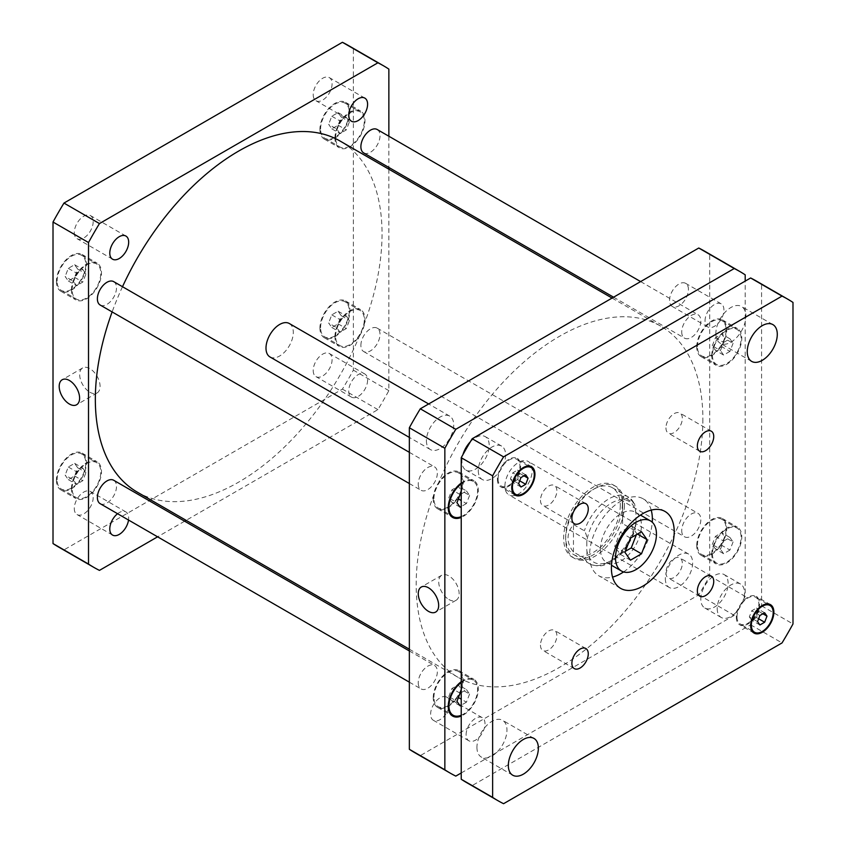 <?xml version="1.0" encoding="UTF-8"?>
<svg xmlns="http://www.w3.org/2000/svg" width="846" height="846" viewBox="0 0 846 846"><rect width="100%" height="100%" fill="white"/><g stroke="black" fill="none" stroke-linecap="round" stroke-linejoin="round"><path stroke-width="0.63" stroke-dasharray="4.23 3.17" d="M504.914 486.059A19.31 11.146 -60 0 1 513.342 466.632A19.31 11.146 -60 0 1 528.221 461.461A19.31 11.146 -60 0 1 528.221 483.753A19.31 11.146 -60 0 1 508.911 494.899A19.31 11.146 -60 0 1 504.914 486.059M665.337 578.675A19.31 11.146 120 0 0 669.334 587.515A19.31 11.146 120 0 0 688.644 576.369A19.31 11.146 120 0 0 688.644 554.077A19.31 11.146 120 0 0 673.765 559.248A19.31 11.146 120 0 0 665.337 578.675M717.218 608.634A19.31 11.146 120 0 0 721.215 617.464A19.31 11.146 120 0 0 740.525 606.318A19.31 11.146 120 0 0 740.525 584.026A19.31 11.146 120 0 0 725.646 589.197A19.31 11.146 120 0 0 717.218 608.634M700.826 599.169A19.31 11.146 -60 0 1 709.255 579.743A19.31 11.146 -60 0 1 724.134 574.571A19.31 11.146 -60 0 1 724.134 596.864A19.31 11.146 -60 0 1 704.834 608.01A19.31 11.146 -60 0 1 700.826 599.169M289.3 323.51A19.31 11.146 -60 0 1 289.3 345.813A19.31 11.146 -60 0 1 269.99 356.959M426.416 440.734A19.31 11.146 120 0 0 430.413 449.575A19.31 11.146 120 0 0 449.723 438.429A19.31 11.146 120 0 0 449.723 416.126A19.31 11.146 120 0 0 434.844 421.297A19.31 11.146 120 0 0 426.416 440.734M478.297 470.683A19.31 11.146 120 0 0 482.294 479.523A19.31 11.146 120 0 0 501.604 468.377A19.31 11.146 120 0 0 501.604 446.085A19.31 11.146 120 0 0 486.725 451.256A19.31 11.146 120 0 0 478.297 470.683M470.344 441.792A19.31 11.146 -60 0 1 485.213 436.621A19.31 11.146 -60 0 1 485.213 458.923A19.31 11.146 -60 0 1 465.913 470.069A19.31 11.146 -60 0 1 461.905 461.229A19.31 11.146 -60 0 1 462.942 454.598M624.94 552.332L614.704 546.421L620.224 554.267L625.342 551.317M630.46 560.179L620.224 554.267M636.382 534.693L636.774 533.678L631.253 525.831L620.224 532.197L614.704 546.421M637.461 534.069L636.774 533.678M641.501 531.743L631.253 525.831M630.46 538.109L620.224 532.197M600.48 549.117A28.965 16.719 -60 0 1 613.128 519.973A28.965 16.719 -60 0 1 635.441 512.211A28.965 16.719 -60 0 1 635.441 545.649A28.965 16.719 -60 0 1 606.487 562.379A28.965 16.719 -60 0 1 600.48 549.117M651.219 510.117A44.404 25.634 120 0 0 643.172 498.833A44.404 25.634 120 0 0 608.951 510.73A44.404 25.634 120 0 0 589.567 555.42A44.404 25.634 120 0 0 598.757 575.756A44.404 25.634 120 0 0 612.557 577.078M623.555 571.938A44.404 25.634 120 0 0 652.255 522.215M665.95 427.843A11.58 6.683 120 0 0 668.351 433.152A11.58 6.683 120 0 0 679.93 426.458A11.58 6.683 120 0 0 679.93 413.081A11.58 6.683 120 0 0 671.005 416.19A11.58 6.683 120 0 0 665.95 427.843M540.478 500.282A11.58 6.683 120 0 0 542.878 505.591A11.58 6.683 120 0 0 554.468 498.897A11.58 6.683 120 0 0 554.468 485.519A11.58 6.683 120 0 0 545.533 488.628A11.58 6.683 120 0 0 540.478 500.282M540.478 645.16A11.58 6.683 120 0 0 542.878 650.468A11.58 6.683 120 0 0 554.468 643.774A11.58 6.683 120 0 0 554.468 630.397A11.58 6.683 120 0 0 545.533 633.506A11.58 6.683 120 0 0 540.478 645.16M665.95 572.721A11.58 6.683 120 0 0 668.351 578.03A11.58 6.683 120 0 0 679.93 571.336A11.58 6.683 120 0 0 679.93 557.958A11.58 6.683 120 0 0 671.005 561.067A11.58 6.683 120 0 0 665.95 572.721M715.853 333.536A21.235 12.267 120 0 0 720.242 343.254A21.235 12.267 120 0 0 741.487 330.998A21.235 12.267 120 0 0 741.487 306.474A21.235 12.267 120 0 0 725.117 312.163A21.235 12.267 120 0 0 715.853 333.536M476.933 747.356A21.235 12.267 120 0 0 481.332 757.075A21.235 12.267 120 0 0 502.566 744.818A21.235 12.267 120 0 0 502.566 720.295A21.235 12.267 120 0 0 486.196 725.984A21.235 12.267 120 0 0 476.933 747.356M749.345 616.882L751.713 620.245L756.44 617.506L758.809 611.415L756.44 608.052L751.713 610.78L749.345 616.882L757.54 621.609M759.898 624.972L751.713 620.245M758.64 618.775L756.44 617.506M762.902 613.784L758.809 611.415M764.636 612.779L756.44 608.052M759.898 615.507L751.713 610.78M510.424 478.931L512.792 482.294L517.519 479.566L519.888 473.474L517.519 470.112L512.792 472.84L510.424 478.931L518.619 483.658M520.977 487.032L512.792 482.294M519.719 480.835L517.519 479.566M523.981 475.833L519.888 473.474M525.715 474.839L517.519 470.112M520.977 477.567L512.792 472.84M737.014 616.903A15.45 8.915 120 0 0 740.208 623.978A15.45 8.915 120 0 0 755.658 615.063A15.45 8.915 120 0 0 755.658 597.223A15.45 8.915 120 0 0 743.75 601.358A15.45 8.915 120 0 0 737.014 616.903M736.327 617.294A16.412 9.475 120 0 0 739.721 624.813A16.412 9.475 120 0 0 756.134 615.338A16.412 9.475 120 0 0 756.134 596.388A16.412 9.475 120 0 0 743.486 600.787A16.412 9.475 120 0 0 736.327 617.294M498.093 478.963A15.45 8.915 120 0 0 501.287 486.038A15.45 8.915 120 0 0 516.737 477.112A15.45 8.915 120 0 0 516.737 459.283A15.45 8.915 120 0 0 504.829 463.418A15.45 8.915 120 0 0 498.093 478.963M497.406 479.354A16.412 9.475 120 0 0 500.811 486.873A16.412 9.475 120 0 0 517.213 477.398A16.412 9.475 120 0 0 517.213 458.447A16.412 9.475 120 0 0 504.576 462.836A16.412 9.475 120 0 0 497.406 479.354M466.601 782.592A289.618 167.212 120 0 0 472.174 785.574L750.635 624.803A289.618 167.212 120 0 0 761.58 605.842L761.58 284.298A289.618 167.212 120 0 0 756.208 280.957M635.981 521.834L635.981 513.342A35.141 20.293 120 0 0 611.404 503.084A35.141 20.293 120 0 0 586.828 541.726L586.828 550.207A35.141 20.293 120 0 0 611.404 560.464A35.141 20.293 120 0 0 635.981 521.834L635.462 528.274L633.527 529.913L622.603 523.611L622.603 496.116L622.603 523.611M761.58 605.842L792.988 623.967M761.58 284.298L792.988 302.434M750.635 624.803L782.032 642.928M472.174 785.574L503.582 803.7M89.877 392.216A14.435 8.333 -120 0 0 97.089 392.935A14.435 8.333 -120 0 0 97.089 376.269A14.435 8.333 -120 0 0 82.665 367.936A14.435 8.333 -120 0 0 80.444 379.505A14.435 8.333 -120 0 0 89.877 392.216M448.94 599.528A14.435 8.333 -120 0 0 456.153 600.237A14.435 8.333 -120 0 0 456.153 583.571A14.435 8.333 -120 0 0 441.728 575.238A14.435 8.333 -120 0 0 439.508 586.807A14.435 8.333 -120 0 0 448.94 599.528M586.828 550.207C587.367 554.5 586.553 557.186 584.375 558.286L573.451 551.983C566.217 542.815 566.217 533.657 573.451 524.499L584.375 530.802C586.553 534.408 587.367 538.045 586.828 541.726M573.451 551.983L573.451 524.499M635.981 513.342L634.606 503.73L622.603 496.116M622.328 504.184A41.507 23.963 -60 0 1 604.203 545.966A41.507 23.963 -60 0 1 572.224 557.08A41.507 23.963 -60 0 1 572.224 509.155A41.507 23.963 -60 0 1 613.731 485.181A41.507 23.963 -60 0 1 622.328 504.184M624.38 505.369A41.507 23.963 -60 0 1 606.254 547.14A41.507 23.963 -60 0 1 574.265 558.265A41.507 23.963 -60 0 1 574.265 510.328A41.507 23.963 -60 0 1 615.782 486.365A41.507 23.963 -60 0 1 624.38 505.369M620.277 505.369A38.62 22.292 -60 0 1 603.42 544.232A38.62 22.292 -60 0 1 573.662 554.574A38.62 22.292 -60 0 1 573.662 509.99A38.62 22.292 -60 0 1 612.282 487.687A38.62 22.292 -60 0 1 620.277 505.369M377.2 129.501A13.515 7.804 -60 0 1 377.2 145.11A13.515 7.804 -60 0 1 363.685 152.915M681.717 331.96A13.515 7.804 120 0 0 684.52 338.146A13.515 7.804 120 0 0 698.035 330.342A13.515 7.804 120 0 0 698.035 314.733A13.515 7.804 120 0 0 687.618 318.36A13.515 7.804 120 0 0 681.717 331.96M360.882 345.358A13.515 7.804 -60 0 1 366.783 331.759A13.515 7.804 -60 0 1 377.2 328.142A13.515 7.804 -60 0 1 377.2 343.74A13.515 7.804 -60 0 1 363.685 351.545A13.515 7.804 -60 0 1 360.882 345.358M681.717 530.59A13.515 7.804 120 0 0 684.52 536.776A13.515 7.804 120 0 0 698.035 528.983A13.515 7.804 120 0 0 698.035 513.374A13.515 7.804 120 0 0 687.618 516.991A13.515 7.804 120 0 0 681.717 530.59M113.702 480.264A13.515 7.804 -60 0 1 113.702 495.872A13.515 7.804 -60 0 1 100.188 503.677M418.22 682.722A13.515 7.804 120 0 0 421.022 688.908A13.515 7.804 120 0 0 434.537 681.104A13.515 7.804 120 0 0 434.537 665.495A13.515 7.804 120 0 0 424.121 669.123A13.515 7.804 120 0 0 418.22 682.722M113.702 281.633A13.515 7.804 -60 0 1 113.702 297.242A13.515 7.804 -60 0 1 100.188 305.036M418.22 484.081A13.515 7.804 120 0 0 421.022 490.278A13.515 7.804 120 0 0 434.537 482.474A13.515 7.804 120 0 0 434.537 466.865A13.515 7.804 120 0 0 424.121 470.482A13.515 7.804 120 0 0 418.22 484.081M688.433 289.459A13.356 7.709 120 0 0 685.662 283.347A13.356 7.709 120 0 0 675.372 286.921A13.356 7.709 120 0 0 669.546 300.362A13.356 7.709 120 0 0 672.306 306.474A13.356 7.709 120 0 0 682.606 302.9A13.356 7.709 120 0 0 688.433 289.459M705.035 320.856A13.356 7.709 -60 0 1 710.873 307.415A13.356 7.709 -60 0 1 721.162 303.841A13.356 7.709 -60 0 1 721.162 319.259A13.356 7.709 -60 0 1 707.806 326.968A13.356 7.709 -60 0 1 705.035 320.856M449.512 703.28A13.356 7.709 120 0 0 446.741 697.167A13.356 7.709 120 0 0 436.451 700.742A13.356 7.709 120 0 0 430.625 714.183A13.356 7.709 120 0 0 433.385 720.306A13.356 7.709 120 0 0 443.685 716.721A13.356 7.709 120 0 0 449.512 703.28M466.114 734.677A13.356 7.709 -60 0 1 471.952 721.236A13.356 7.709 -60 0 1 482.241 717.662A13.356 7.709 -60 0 1 482.241 733.08A13.356 7.709 -60 0 1 468.885 740.789A13.356 7.709 -60 0 1 466.114 734.677M712.269 544.486L715.43 536.353L721.733 532.716L724.885 537.199L721.733 545.332L715.43 548.969L712.269 544.486L720.464 549.213L723.616 541.08L715.43 536.353M723.616 541.08L729.918 537.443L721.733 532.716M729.918 537.443L733.08 541.926L724.885 537.199M733.08 541.926L729.918 550.059L721.733 545.332M729.918 550.059L723.616 553.696L715.43 548.969M723.616 553.696L720.464 549.213M448.782 696.607L451.933 688.485L458.236 684.848L461.387 689.331L458.236 697.453L451.933 701.091L448.782 696.607L456.967 701.334M460.118 693.212L451.933 688.485M461.229 692.578L466.432 689.575L458.236 684.848M466.432 689.575L469.583 694.058L461.387 689.331M469.583 694.058L466.432 702.18L461.229 699.177M460.118 705.828L451.933 701.091M466.432 702.18L461.229 705.183M448.782 497.977L451.933 489.845L458.236 486.207L461.387 490.691L458.236 498.823L451.933 502.461L448.782 497.977L456.967 502.704M460.118 494.572L451.933 489.845M461.229 493.937L466.432 490.934L458.236 486.207M466.432 490.934L469.583 495.418L461.387 490.691M469.583 495.418L466.432 503.55L461.229 500.546M460.118 507.188L451.933 502.461M466.432 503.55L461.229 506.553M712.269 345.845L715.43 337.723L721.733 334.075L724.885 338.569L721.733 346.691L715.43 350.329L712.269 345.845L720.464 350.572L723.616 342.45L715.43 337.723M723.616 342.45L729.918 338.812L721.733 334.075M729.918 338.812L733.08 343.296L724.885 338.569M733.08 343.296L729.918 351.418L721.733 346.691M729.918 351.418L723.616 355.066L715.43 350.329M723.616 355.066L720.464 350.572M433.924 498.664A20.272 11.707 -60 0 1 442.775 478.265A20.272 11.707 -60 0 1 458.395 472.84A20.272 11.707 -60 0 1 458.395 496.242A20.272 11.707 -60 0 1 438.122 507.949A20.272 11.707 -60 0 1 433.924 498.664M461.229 516.631A20.272 11.707 120 0 0 476.097 499.077A20.272 11.707 120 0 0 473.411 481.501A20.272 11.707 120 0 0 461.229 483.859M433.237 499.066A21.235 12.267 -60 0 1 442.511 477.694A21.235 12.267 -60 0 1 458.881 471.994A21.235 12.267 -60 0 1 458.881 496.528A21.235 12.267 -60 0 1 437.636 508.784A21.235 12.267 -60 0 1 433.237 499.066M461.229 483.066A21.235 12.267 -60 0 1 473.897 480.665A21.235 12.267 -60 0 1 476.721 499.013A21.235 12.267 -60 0 1 461.229 517.424M697.421 545.173A20.272 11.707 -60 0 1 706.262 524.774A20.272 11.707 -60 0 1 721.892 519.338A20.272 11.707 -60 0 1 721.892 542.751A20.272 11.707 -60 0 1 701.62 554.458A20.272 11.707 -60 0 1 697.421 545.173M712.438 553.844A20.272 11.707 120 0 0 716.636 563.129A20.272 11.707 120 0 0 736.908 551.423A20.272 11.707 120 0 0 736.908 528.01A20.272 11.707 120 0 0 721.289 533.445A20.272 11.707 120 0 0 712.438 553.844M696.734 545.575A21.235 12.267 -60 0 1 706.008 524.192A21.235 12.267 -60 0 1 722.368 518.503A21.235 12.267 -60 0 1 722.368 543.026A21.235 12.267 -60 0 1 701.133 555.293A21.235 12.267 -60 0 1 696.734 545.575M711.75 554.236A21.235 12.267 -60 0 1 721.025 532.864A21.235 12.267 -60 0 1 737.395 527.174A21.235 12.267 -60 0 1 737.395 551.698A21.235 12.267 -60 0 1 716.15 563.965A21.235 12.267 -60 0 1 711.75 554.236M433.924 697.305A20.272 11.707 -60 0 1 442.775 676.906A20.272 11.707 -60 0 1 458.395 671.47A20.272 11.707 -60 0 1 458.395 694.883A20.272 11.707 -60 0 1 438.122 706.59A20.272 11.707 -60 0 1 433.924 697.305M461.229 715.261A20.272 11.707 120 0 0 476.097 697.707A20.272 11.707 120 0 0 473.411 680.142A20.272 11.707 120 0 0 461.229 682.5M433.237 697.696A21.235 12.267 -60 0 1 442.511 676.324A21.235 12.267 -60 0 1 458.881 670.635A21.235 12.267 -60 0 1 458.881 695.158A21.235 12.267 -60 0 1 437.636 707.425A21.235 12.267 -60 0 1 433.237 697.696M461.229 681.696A21.235 12.267 -60 0 1 473.897 679.306A21.235 12.267 -60 0 1 476.721 697.643A21.235 12.267 -60 0 1 461.229 716.054M697.421 346.543A20.272 11.707 -60 0 1 706.262 326.144A20.272 11.707 -60 0 1 721.892 320.708A20.272 11.707 -60 0 1 721.892 344.121A20.272 11.707 -60 0 1 701.62 355.817A20.272 11.707 -60 0 1 697.421 346.543M712.438 355.214A20.272 11.707 120 0 0 716.636 364.489A20.272 11.707 120 0 0 736.908 352.782A20.272 11.707 120 0 0 736.908 329.38A20.272 11.707 120 0 0 721.289 334.805A20.272 11.707 120 0 0 712.438 355.214M696.734 346.934A21.235 12.267 -60 0 1 706.008 325.562A21.235 12.267 -60 0 1 722.368 319.873A21.235 12.267 -60 0 1 722.368 344.396A21.235 12.267 -60 0 1 701.133 356.652A21.235 12.267 -60 0 1 696.734 346.934M711.75 355.606A21.235 12.267 -60 0 1 721.025 334.233A21.235 12.267 -60 0 1 737.395 328.544A21.235 12.267 -60 0 1 737.395 353.068A21.235 12.267 -60 0 1 716.15 365.324A21.235 12.267 -60 0 1 711.75 355.606M461.229 772.98L734.254 615.349A289.618 167.212 120 0 0 745.199 596.377L745.199 281.115M704.337 251.008A289.618 167.212 -60 0 1 709.709 254.35L709.709 575.883A289.618 167.212 -60 0 1 698.754 594.854L420.293 755.615A289.618 167.212 -60 0 1 414.72 752.633M702.878 419.056A202.733 117.044 -60 0 1 614.386 623.079A202.733 117.044 -60 0 1 458.162 677.392A202.733 117.044 -60 0 1 458.162 443.304A202.733 117.044 -60 0 1 660.895 326.249A202.733 117.044 -60 0 1 702.878 419.056M709.709 254.35L745.199 274.844M420.293 755.615L455.793 776.11M698.754 594.854L734.254 615.349M709.709 575.883L745.199 596.377M74.289 232.576A13.356 7.709 120 0 0 77.06 238.688A13.356 7.709 120 0 0 90.416 230.979A13.356 7.709 120 0 0 90.406 215.561A13.356 7.709 120 0 0 80.116 219.135A13.356 7.709 120 0 0 74.289 232.576M117.573 513.712A13.356 7.709 -60 0 1 125.906 511.936A13.356 7.709 -60 0 1 128.677 518.048A13.356 7.709 -60 0 1 128.529 520.036M74.289 508.457A13.356 7.709 120 0 0 77.06 514.569A13.356 7.709 120 0 0 90.416 506.86A13.356 7.709 120 0 0 90.406 491.441A13.356 7.709 120 0 0 80.116 495.016A13.356 7.709 120 0 0 74.289 508.457M367.598 380.108A13.356 7.709 -60 0 1 361.76 393.549A13.356 7.709 -60 0 1 351.471 397.123A13.356 7.709 -60 0 1 348.711 391.011A13.356 7.709 -60 0 1 354.537 377.57A13.356 7.709 -60 0 1 364.827 373.995A13.356 7.709 -60 0 1 367.598 380.108M313.21 370.516A13.356 7.709 120 0 0 315.97 376.639A13.356 7.709 120 0 0 329.327 368.919A13.356 7.709 120 0 0 329.327 353.501A13.356 7.709 120 0 0 319.037 357.075A13.356 7.709 120 0 0 313.21 370.516M313.21 94.636A13.356 7.709 120 0 0 315.97 100.748A13.356 7.709 120 0 0 329.327 93.039A13.356 7.709 120 0 0 329.327 77.621A13.356 7.709 120 0 0 319.037 81.195A13.356 7.709 120 0 0 313.21 94.636M336.824 327.719L339.976 319.598L346.289 315.949L349.44 320.444L346.289 328.565L339.976 332.203L336.824 327.719L328.639 322.992L331.791 327.476L338.093 323.838L341.245 315.706L338.093 311.222L331.791 314.86L328.639 322.992M331.791 314.86L339.976 319.598M338.093 311.222L346.289 315.949M341.245 315.706L349.44 320.444M338.093 323.838L346.289 328.565M331.791 327.476L339.976 332.203M73.327 479.851L76.489 471.719L82.792 468.081L85.943 472.565L82.792 480.697L76.489 484.335L73.327 479.851L65.142 475.114L68.293 479.608L74.596 475.96L77.747 467.838L74.596 463.354L68.293 466.992L65.142 475.114M68.293 466.992L76.489 471.719M74.596 463.354L82.792 468.081M77.747 467.838L85.943 472.565M74.596 475.96L82.792 480.697M68.293 479.608L76.489 484.335M73.327 281.21L76.489 273.089L82.792 269.44L85.943 273.935L82.792 282.056L76.489 285.694L73.327 281.21L65.142 276.483L68.293 280.967L74.596 277.329L77.747 269.197L74.596 264.713L68.293 268.351L65.142 276.483M68.293 268.351L76.489 273.089M74.596 264.713L82.792 269.44M77.747 269.197L85.943 273.935M74.596 277.329L82.792 282.056M68.293 280.967L76.489 285.694M336.824 129.089L339.976 120.957L346.289 117.319L349.44 121.803L346.289 129.924L339.976 133.573L336.824 129.089L328.639 124.351L331.791 128.835L338.093 125.197L341.245 117.076L338.093 112.592L331.791 116.23L328.639 124.351M331.791 116.23L339.976 120.957M338.093 112.592L346.289 117.319M341.245 117.076L349.44 121.803M338.093 125.197L346.289 129.924M331.791 128.835L339.976 133.573M72.132 289.787A20.272 11.707 -60 0 1 80.973 269.388A20.272 11.707 -60 0 1 96.603 263.952A20.272 11.707 -60 0 1 96.603 287.365A20.272 11.707 -60 0 1 76.33 299.072A20.272 11.707 -60 0 1 72.132 289.787M57.116 281.115A20.272 11.707 -60 0 1 65.956 260.716A20.272 11.707 -60 0 1 81.586 255.281A20.272 11.707 -60 0 1 81.586 278.694A20.272 11.707 -60 0 1 61.314 290.4A20.272 11.707 -60 0 1 57.116 281.115M71.445 290.178A21.235 12.267 -60 0 1 80.719 268.806A21.235 12.267 -60 0 1 97.079 263.117A21.235 12.267 -60 0 1 97.079 287.64A21.235 12.267 -60 0 1 75.844 299.907A21.235 12.267 -60 0 1 71.445 290.178M56.428 281.517A21.235 12.267 120 0 0 60.827 291.236A21.235 12.267 120 0 0 82.062 278.969A21.235 12.267 120 0 0 82.062 254.445A21.235 12.267 120 0 0 65.702 260.134A21.235 12.267 120 0 0 56.428 281.517M335.619 336.296A20.272 11.707 -60 0 1 344.47 315.896A20.272 11.707 -60 0 1 360.1 310.461A20.272 11.707 -60 0 1 360.1 333.874A20.272 11.707 -60 0 1 339.817 345.58A20.272 11.707 -60 0 1 335.619 336.296M320.602 327.624A20.272 11.707 -60 0 1 329.454 307.225A20.272 11.707 -60 0 1 345.073 301.789A20.272 11.707 -60 0 1 345.073 325.202A20.272 11.707 -60 0 1 324.801 336.909A20.272 11.707 -60 0 1 320.602 327.624M334.942 336.687A21.235 12.267 -60 0 1 344.216 315.315A21.235 12.267 -60 0 1 360.576 309.625A21.235 12.267 -60 0 1 360.576 334.149A21.235 12.267 -60 0 1 339.341 346.416A21.235 12.267 -60 0 1 334.942 336.687M319.925 328.015A21.235 12.267 120 0 0 324.325 337.744A21.235 12.267 120 0 0 345.559 325.477A21.235 12.267 120 0 0 345.559 300.954A21.235 12.267 120 0 0 329.189 306.643A21.235 12.267 120 0 0 319.925 328.015M72.132 488.428A20.272 11.707 -60 0 1 80.973 468.018A20.272 11.707 -60 0 1 96.603 462.593A20.272 11.707 -60 0 1 96.603 485.995A20.272 11.707 -60 0 1 76.33 497.702A20.272 11.707 -60 0 1 72.132 488.428M57.116 479.756A20.272 11.707 -60 0 1 65.956 459.357A20.272 11.707 -60 0 1 81.586 453.921A20.272 11.707 -60 0 1 81.586 477.334A20.272 11.707 -60 0 1 61.314 489.03A20.272 11.707 -60 0 1 57.116 479.756M71.445 488.819A21.235 12.267 -60 0 1 80.719 467.447A21.235 12.267 -60 0 1 97.079 461.757A21.235 12.267 -60 0 1 97.079 486.281A21.235 12.267 -60 0 1 75.844 498.537A21.235 12.267 -60 0 1 71.445 488.819M56.428 480.147A21.235 12.267 120 0 0 60.827 489.866A21.235 12.267 120 0 0 82.062 477.609A21.235 12.267 120 0 0 82.062 453.086A21.235 12.267 120 0 0 65.702 458.775A21.235 12.267 120 0 0 56.428 480.147M335.619 137.665A20.272 11.707 -60 0 1 344.47 117.256A20.272 11.707 -60 0 1 360.1 111.831A20.272 11.707 -60 0 1 360.1 135.233A20.272 11.707 -60 0 1 339.817 146.94A20.272 11.707 -60 0 1 335.619 137.665M320.602 128.994A20.272 11.707 -60 0 1 329.454 108.584A20.272 11.707 -60 0 1 345.073 103.159A20.272 11.707 -60 0 1 345.073 126.562A20.272 11.707 -60 0 1 324.801 138.268A20.272 11.707 -60 0 1 320.602 128.994M334.942 138.057A21.235 12.267 -60 0 1 344.216 116.685A21.235 12.267 -60 0 1 360.576 110.995A21.235 12.267 -60 0 1 360.576 135.519A21.235 12.267 -60 0 1 339.341 147.775A21.235 12.267 -60 0 1 334.942 138.057M319.925 129.385A21.235 12.267 120 0 0 324.325 139.104A21.235 12.267 120 0 0 345.559 126.847A21.235 12.267 120 0 0 345.559 102.324A21.235 12.267 120 0 0 329.189 108.013A21.235 12.267 120 0 0 319.925 129.385M58.385 546.907A289.618 167.212 120 0 0 63.968 549.889L342.419 389.128A289.618 167.212 120 0 0 353.374 370.157L353.374 48.624A289.618 167.212 120 0 0 348.002 45.282M388.864 136.238L388.864 167.455M388.864 169.2L388.864 390.651A289.618 167.212 -60 0 1 377.919 409.623L186.141 520.343M184.629 521.21L157.599 536.819M137.327 492.161A202.733 117.044 120 0 0 293.551 437.847A202.733 117.044 120 0 0 382.043 233.824A202.733 117.044 120 0 0 340.05 141.018M122.501 286.709A202.733 117.044 120 0 0 112.127 311.931M388.864 69.118L353.374 48.624M99.458 570.384L63.968 549.889M377.919 409.623L342.419 389.128M388.864 390.651L353.374 370.157M584.375 558.286A38.62 22.292 120 0 0 589.641 563.796A38.62 22.292 120 0 0 633.527 529.913M633.527 502.429A38.62 22.292 120 0 0 628.261 496.919A38.62 22.292 120 0 0 584.375 530.802M688.644 554.077L528.221 461.461M669.334 587.515L508.911 494.899M740.525 584.026L724.134 574.571M721.215 617.464L704.834 608.01M449.723 416.126L428.658 403.965M430.413 449.575L409.348 437.414M501.604 446.085L485.213 436.621M482.294 479.523L465.913 470.069M606.487 562.379L611.489 565.265M635.441 512.211L640.454 515.108M665.009 511.449L643.172 498.833M620.604 588.361L598.757 575.756M711.338 431.217L679.93 413.081M699.748 451.278L668.351 433.152M585.866 503.656L554.468 485.519M574.286 523.716L542.878 505.591M585.866 648.533L554.468 630.397M574.286 668.594L542.878 650.468M711.338 576.094L679.93 557.958M699.748 596.155L668.351 578.03M772.884 324.6L741.487 306.474M751.65 361.39L720.242 343.254M533.963 738.421L502.566 720.295M512.729 775.211L481.332 757.075M767.216 603.896L755.658 597.223M751.766 630.651L740.208 623.978M770.473 604.668L756.134 596.388M754.061 633.094L739.721 624.813M528.295 465.956L516.737 459.283M512.856 492.71L501.287 486.038M531.552 466.717L517.213 458.447M515.14 495.143L500.811 486.873M82.665 367.936L62.181 379.759M97.089 392.935L76.616 404.758M441.728 575.238L421.245 587.061M456.153 600.237L435.679 612.06M573.662 554.574L589.641 563.796C602.215 569.115 609.501 563.447 618.86 555.885C626.77 548.208 632.3 539.008 635.462 528.274M615.782 486.365L613.731 485.181M574.265 558.265L572.224 557.08M612.282 487.687L628.261 496.919L634.606 503.73M613.593 297.2L684.52 338.146M640.623 281.591L698.035 314.733M363.685 351.545L684.52 536.776M377.2 328.142L698.035 513.374M409.348 682.172L421.022 688.908M409.348 650.955L434.537 665.495M409.348 483.531L421.022 490.278M409.348 452.324L434.537 466.865M721.162 303.841L685.662 283.347M707.806 326.968L672.306 306.474M482.241 717.662L446.741 697.167M468.885 740.789L433.385 720.306M438.122 507.949L449.977 514.791M458.395 472.84L473.411 481.501M437.636 508.784L452.652 517.456M458.881 471.994L473.897 480.665M701.62 554.458L716.636 563.129M721.892 519.338L736.908 528.01M701.133 555.293L716.15 563.965M722.368 518.503L737.395 527.174M438.122 706.59L449.977 713.432M458.395 671.47L473.411 680.142M437.636 707.425L452.652 716.086M458.881 670.635L473.897 679.306M701.62 355.817L716.636 364.489M721.892 320.708L736.908 329.38M701.133 356.652L716.15 365.324M722.368 319.873L737.395 328.544M125.906 236.055L90.406 215.561M112.55 259.183L77.06 238.688M125.906 511.936L90.406 491.441M112.55 535.063L77.06 514.569M364.827 373.995L329.327 353.501M351.471 397.123L315.97 376.639M364.827 98.115L329.327 77.621M351.471 121.242L315.97 100.748M61.314 290.4L76.33 299.072M81.586 255.281L96.603 263.952M60.827 291.236L75.844 299.907M82.062 254.445L97.079 263.117M324.801 336.909L339.817 345.58M345.073 301.789L360.1 310.461M324.325 337.744L339.341 346.416M345.559 300.954L360.576 309.625M61.314 489.03L76.33 497.702M81.586 453.921L96.603 462.593M60.827 489.866L75.844 498.537M82.062 453.086L97.079 461.757M324.801 138.268L339.817 146.94M345.073 103.159L360.1 111.831M324.325 139.104L339.341 147.775M345.559 102.324L360.576 110.995M409.348 649.21L458.162 677.392M612.081 298.067L660.895 326.249"/><path stroke-width="1.27" d="M409.348 437.414L269.99 356.959A19.31 11.146 -60 0 1 265.993 348.118A19.31 11.146 -60 0 1 274.421 328.682A19.31 11.146 -60 0 1 289.3 323.51L428.658 403.965M462.942 454.598A19.31 11.146 -60 0 1 470.344 441.792M630.46 560.179L624.94 552.332L630.46 538.109L641.501 531.743L647.021 539.589L641.501 553.813L630.46 560.179M625.342 551.317L631.253 547.901L636.382 534.693M641.501 553.813L631.253 547.901M647.021 539.589L637.461 534.069M615.497 557.789A28.965 16.719 -60 0 1 628.144 528.644A28.965 16.719 -60 0 1 650.458 520.882A28.965 16.719 -60 0 1 650.458 554.32A28.965 16.719 -60 0 1 621.503 571.039A28.965 16.719 -60 0 1 615.497 557.789M612.557 577.078A44.404 25.634 120 0 0 623.555 571.938M652.255 522.215A44.404 25.634 120 0 0 651.219 510.117M611.404 568.036A44.404 25.634 -60 0 1 630.788 523.346A44.404 25.634 -60 0 1 665.009 511.449A44.404 25.634 -60 0 1 665.009 562.727A44.404 25.634 -60 0 1 620.604 588.361A44.404 25.634 -60 0 1 611.404 568.036M697.347 445.979A11.58 6.683 -60 0 1 702.402 434.315A11.58 6.683 -60 0 1 711.338 431.217A11.58 6.683 -60 0 1 711.338 444.594A11.58 6.683 -60 0 1 699.748 451.278A11.58 6.683 -60 0 1 697.347 445.979M571.885 518.418A11.58 6.683 -60 0 1 576.94 506.754A11.58 6.683 -60 0 1 585.866 503.656A11.58 6.683 -60 0 1 585.866 517.033A11.58 6.683 -60 0 1 574.286 523.716A11.58 6.683 -60 0 1 571.885 518.418M571.885 663.296A11.58 6.683 -60 0 1 576.94 651.632A11.58 6.683 -60 0 1 585.866 648.533A11.58 6.683 -60 0 1 585.866 661.91A11.58 6.683 -60 0 1 574.286 668.594A11.58 6.683 -60 0 1 571.885 663.296M697.347 590.857A11.58 6.683 -60 0 1 702.402 579.193A11.58 6.683 -60 0 1 711.338 576.094A11.58 6.683 -60 0 1 711.338 589.472A11.58 6.683 -60 0 1 699.748 596.155A11.58 6.683 -60 0 1 697.347 590.857M747.251 351.661A21.235 12.267 -60 0 1 756.525 330.289A21.235 12.267 -60 0 1 772.884 324.6A21.235 12.267 -60 0 1 772.884 349.123A21.235 12.267 -60 0 1 751.65 361.39A21.235 12.267 -60 0 1 747.251 351.661M508.33 765.482A21.235 12.267 -60 0 1 517.604 744.11A21.235 12.267 -60 0 1 533.963 738.421A21.235 12.267 -60 0 1 533.963 762.944A21.235 12.267 -60 0 1 512.729 775.211A21.235 12.267 -60 0 1 508.33 765.482M759.898 624.972L757.54 621.609L759.898 615.507L764.636 612.779L766.994 616.142L764.636 622.244L759.898 624.972M764.636 622.244L758.64 618.775M766.994 616.142L762.902 613.784M520.977 487.032L518.619 483.658L520.977 477.567L525.715 474.839L528.073 478.202L525.715 484.293L520.977 487.032M525.715 484.293L519.719 480.835M528.073 478.202L523.981 475.833M751.343 625.183A15.45 8.915 120 0 0 754.547 632.258A15.45 8.915 120 0 0 769.987 623.333A15.45 8.915 120 0 0 769.987 605.503A15.45 8.915 120 0 0 758.09 609.638A15.45 8.915 120 0 0 751.343 625.183M750.666 625.575A16.412 9.475 -60 0 1 757.826 609.057A16.412 9.475 -60 0 1 770.473 604.668A16.412 9.475 -60 0 1 770.473 623.618A16.412 9.475 -60 0 1 754.061 633.094A16.412 9.475 -60 0 1 750.666 625.575M512.422 487.243A15.45 8.915 120 0 0 515.626 494.307A15.45 8.915 120 0 0 531.066 485.393A15.45 8.915 120 0 0 531.066 467.552A15.45 8.915 120 0 0 519.169 471.698A15.45 8.915 120 0 0 512.422 487.243M511.745 487.634A16.412 9.475 -60 0 1 518.905 471.116A16.412 9.475 -60 0 1 531.552 466.717A16.412 9.475 -60 0 1 531.552 485.667A16.412 9.475 -60 0 1 515.14 495.143A16.412 9.475 -60 0 1 511.745 487.634M792.988 302.434L792.988 623.967A289.618 167.212 -60 0 1 782.032 642.928L503.582 803.7A289.618 167.212 -60 0 1 497.998 800.718A289.618 167.212 -60 0 1 492.626 797.376L492.626 475.843A289.618 167.212 -60 0 1 503.582 456.872L782.032 296.111A289.618 167.212 -60 0 1 787.615 299.093A289.618 167.212 -60 0 1 792.988 302.434M787.615 299.093L756.208 280.957A289.618 167.212 120 0 0 750.635 277.974L472.174 438.746A289.618 167.212 120 0 0 461.229 457.707L461.229 779.251A289.618 167.212 120 0 0 466.601 782.592L497.998 800.718M461.229 779.251L492.626 797.376M461.229 457.707L492.626 475.843M472.174 438.746L503.582 456.872M750.635 277.974L782.032 296.111M69.393 404.039A14.435 8.333 60 0 1 59.971 391.328A14.435 8.333 60 0 1 62.181 379.759A14.435 8.333 60 0 1 76.616 388.092A14.435 8.333 60 0 1 76.616 404.758A14.435 8.333 60 0 1 69.393 404.039M428.457 611.351A14.435 8.333 60 0 1 419.034 598.63A14.435 8.333 60 0 1 421.245 587.061A14.435 8.333 60 0 1 435.679 595.394A14.435 8.333 60 0 1 435.679 612.06A14.435 8.333 60 0 1 428.457 611.351M613.593 297.2L363.685 152.915A13.515 7.804 -60 0 1 360.882 146.728A13.515 7.804 -60 0 1 366.783 133.129A13.515 7.804 -60 0 1 377.2 129.501L640.623 281.591M409.348 682.172L100.188 503.677A13.515 7.804 -60 0 1 97.385 497.49A13.515 7.804 -60 0 1 103.286 483.891A13.515 7.804 -60 0 1 113.702 480.264L409.348 650.955M409.348 483.531L100.188 305.036A13.515 7.804 -60 0 1 97.385 298.85A13.515 7.804 -60 0 1 103.286 285.25A13.515 7.804 -60 0 1 113.702 281.633L409.348 452.324M461.229 705.183L460.118 705.828L456.967 701.334L460.118 693.212L461.229 692.578M461.229 699.177L458.437 697.569M461.229 506.553L460.118 507.188L456.967 502.704L460.118 494.572L461.229 493.937M461.229 500.546L458.437 498.929M461.229 483.859A20.272 11.707 120 0 0 448.94 507.336A20.272 11.707 120 0 0 453.139 516.62A20.272 11.707 120 0 0 461.229 516.631M461.229 517.424A21.235 12.267 -60 0 1 452.652 517.456A21.235 12.267 -60 0 1 448.253 507.737A21.235 12.267 -60 0 1 461.229 483.066M461.229 682.5A20.272 11.707 120 0 0 448.94 705.976A20.272 11.707 120 0 0 453.139 715.251A20.272 11.707 120 0 0 461.229 715.261M461.229 716.054A21.235 12.267 -60 0 1 452.652 716.086A21.235 12.267 -60 0 1 448.253 706.368A21.235 12.267 -60 0 1 461.229 681.696M745.199 281.115L745.199 274.844A289.618 167.212 120 0 0 739.827 271.503A289.618 167.212 120 0 0 734.254 268.52L455.793 429.292A289.618 167.212 120 0 0 444.848 448.253L444.848 769.786A289.618 167.212 120 0 0 450.22 773.128A289.618 167.212 120 0 0 455.793 776.11L461.229 772.98M450.22 773.128L414.72 752.633A289.618 167.212 -60 0 1 409.348 749.292L409.348 427.759A289.618 167.212 -60 0 1 420.293 408.798L698.754 248.026A289.618 167.212 -60 0 1 704.337 251.008L739.827 271.503M698.754 248.026L734.254 268.52M420.293 408.798L455.793 429.292M409.348 427.759L444.848 448.253M409.348 749.292L444.848 769.786M128.677 242.168A13.356 7.709 -60 0 1 122.839 255.608A13.356 7.709 -60 0 1 112.55 259.183A13.356 7.709 -60 0 1 109.79 253.07A13.356 7.709 -60 0 1 115.616 239.63A13.356 7.709 -60 0 1 125.906 236.055A13.356 7.709 -60 0 1 128.677 242.168M128.529 520.036A13.356 7.709 -60 0 1 122.067 532.271A13.356 7.709 -60 0 1 112.55 535.063A13.356 7.709 -60 0 1 109.79 528.951A13.356 7.709 -60 0 1 117.573 513.712M367.598 104.227A13.356 7.709 -60 0 1 361.76 117.668A13.356 7.709 -60 0 1 351.471 121.242A13.356 7.709 -60 0 1 348.711 115.13A13.356 7.709 -60 0 1 354.537 101.689A13.356 7.709 -60 0 1 364.827 98.115A13.356 7.709 -60 0 1 367.598 104.227M383.492 65.777L348.002 45.282A289.618 167.212 120 0 0 342.419 42.3L63.968 203.072A289.618 167.212 120 0 0 53.012 222.033L53.012 543.566A289.618 167.212 120 0 0 58.385 546.907L93.885 567.402A289.618 167.212 -60 0 1 88.513 564.06L88.513 242.527A289.618 167.212 -60 0 1 99.458 223.566L377.919 62.794A289.618 167.212 -60 0 1 383.492 65.777A289.618 167.212 -60 0 1 388.864 69.118L388.864 136.238M388.864 167.455L388.864 169.2M157.599 536.819L99.458 570.384A289.618 167.212 -60 0 1 93.885 567.402M186.141 520.343L184.629 521.21M612.081 298.067L340.05 141.018A202.733 117.044 120 0 0 122.501 286.709M112.127 311.931A202.733 117.044 120 0 0 137.327 492.161L409.348 649.21M377.919 62.794L342.419 42.3M99.458 223.566L63.968 203.072M88.513 242.527L53.012 222.033M88.513 564.06L53.012 543.566M611.489 565.265L621.503 571.039M640.454 515.108L650.458 520.882M769.987 605.503L767.216 603.896M754.547 632.258L751.766 630.651M531.066 467.552L528.295 465.956M515.626 494.307L512.856 492.71M449.977 514.791L453.139 516.62M449.977 713.432L453.139 715.251"/></g></svg>
